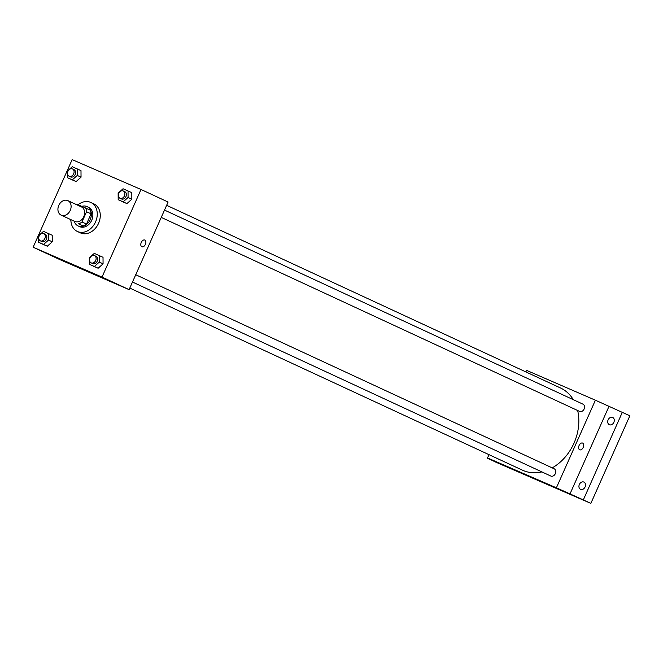 <?xml version="1.0" encoding="UTF-8"?>
<svg xmlns="http://www.w3.org/2000/svg" width="663" height="663" viewBox="0 0 663 663"><rect width="100%" height="100%" fill="white"/><g stroke="black" fill="none" stroke-linecap="round" stroke-linejoin="round"><path stroke-width="0.99" d="M58.775 205.397A7.989 6.257 114.9 0 1 67.875 200.632A7.989 6.257 114.9 0 1 70.187 210.519A7.989 6.257 114.9 0 1 61.153 215.135A7.989 6.257 114.9 0 1 58.775 205.397M67.875 200.632L81.416 206.914A7.989 6.257 114.9 0 1 83.729 216.793A7.989 6.257 114.9 0 1 74.695 221.417L61.153 215.135M85.602 208L90.118 210.096A10.318 8.072 114.9 0 1 91.063 213.834L86.505 224.077A10.318 8.072 114.9 0 1 83.074 225.909L78.557 223.821A10.318 8.072 114.9 0 0 81.988 221.981L86.555 211.737A10.318 8.072 114.9 0 0 85.602 208L77.546 204.511A10.318 8.072 114.9 0 0 76.784 204.768M70.51 220.323A10.318 8.072 114.9 0 1 70.063 219.271M74.579 222.213A10.658 8.337 -65.1 0 0 78.085 225.926A10.658 8.337 -65.1 0 0 90.135 219.768A10.658 8.337 -65.1 0 0 87.052 206.591A10.658 8.337 -65.1 0 0 86.903 206.524A10.658 8.337 -65.1 0 0 81.806 206.359M88.403 207.221A10.658 8.337 114.9 0 1 88.552 207.287A10.658 8.337 114.9 0 1 91.635 220.464A10.658 8.337 114.9 0 1 79.593 226.622L78.085 225.926M83.074 225.909L78.557 223.821M91.063 213.834L86.555 211.737M86.505 224.077L81.988 221.981M78.093 204.743A15.987 12.506 114.9 0 1 90.798 202.455A15.987 12.506 114.9 0 1 95.422 222.221A15.987 12.506 114.9 0 1 77.347 231.453A15.987 12.506 114.9 0 1 70.9 220.506M90.798 202.455L93.806 203.848A15.987 12.506 114.9 0 1 98.431 223.613A15.987 12.506 114.9 0 1 80.356 232.854L77.347 231.453M118.188 199.704L126.915 203.599L131.838 199.207L131.796 192.651L123.061 188.756L118.138 193.148L118.188 199.704L123.161 201.859L128.083 197.458L128.034 190.911M89.414 264.338L98.141 268.233L103.063 263.833L103.022 257.285L94.287 253.382L89.364 257.783L89.414 264.338L94.378 266.493L99.301 262.092L99.259 255.537M102.011 277.084L141.012 189.477L72.151 159.617L33.15 247.224L102.011 277.084L129.094 289.64L168.095 202.041L141.012 189.477M67.386 177.676L76.112 181.571L81.035 177.178L80.994 170.623L72.259 166.72L67.336 171.12L67.386 177.676L72.35 179.83L77.273 175.43L77.231 168.874M38.611 242.302L47.338 246.205L52.261 241.804L52.211 235.257L43.485 231.354L38.562 235.755L38.611 242.302L43.576 244.456L48.498 240.064L48.457 233.509M33.15 247.224L60.234 259.78L129.094 289.64M81.939 268.987L95.472 274.946L81.939 268.987M141.26 242.443A3.663 2.279 -66.6 0 1 144.783 240.039A3.663 2.279 -66.6 0 1 145.421 244.307A3.663 2.279 -66.6 0 1 141.874 246.76A3.663 2.279 -66.6 0 1 141.26 242.443M144.783 240.039A3.663 2.279 -66.6 0 1 145.421 244.307A3.663 2.279 -66.6 0 1 141.865 246.76M166.637 205.323L560.517 387.988A45.283 35.437 114.9 0 1 573.313 399.69M577.655 410.513A45.283 35.437 114.9 0 1 552.204 467.871M541.928 471.915A45.283 35.437 114.9 0 1 522.411 470.158L129.791 288.074M164.507 210.096L582.934 404.148A3.995 3.124 114.9 0 1 584.095 409.088A3.995 3.124 114.9 0 1 579.57 411.4L161.258 217.398M135.733 274.731L554.16 468.782A3.995 3.124 114.9 0 1 555.312 473.722A3.995 3.124 114.9 0 1 550.796 476.034L132.484 282.032M488.996 454.661L487.537 457.942L556.39 487.802L595.399 400.203L526.538 370.344L525.842 371.91M487.835 458.083L495.211 461.912L590.849 503.383L629.85 415.776L595.399 400.203M487.686 458.423L501.071 464.224L487.537 457.942M590.849 503.383L583.324 499.894L622.325 412.287M556.39 487.802L583.324 499.894M522.775 473.432L536.309 479.39L522.775 473.432M569.931 494.084L608.941 406.485M579.089 445.486A3.663 2.279 -66.6 0 1 582.62 443.083A3.663 2.279 -66.6 0 1 583.249 447.351A3.663 2.279 -66.6 0 1 579.702 449.804A3.663 2.279 -66.6 0 1 579.089 445.486M582.62 443.083A3.663 2.279 -66.6 0 1 583.249 447.351A3.663 2.279 -66.6 0 1 579.702 449.804M609.372 424.726A3.995 3.124 114.9 0 1 609.314 424.701A3.995 3.124 114.9 0 1 608.162 419.762A3.995 3.124 114.9 0 1 612.678 417.458A3.995 3.124 114.9 0 1 613.847 422.356A3.995 3.124 114.9 0 1 609.372 424.726M580.597 489.36A3.995 3.124 114.9 0 1 580.539 489.335A3.995 3.124 114.9 0 1 579.387 484.396A3.995 3.124 114.9 0 1 583.904 482.084A3.995 3.124 114.9 0 1 585.073 486.99A3.995 3.124 114.9 0 1 580.597 489.36M43.708 233.583L45.208 234.279A3.995 3.124 114.9 0 1 46.369 239.219A3.995 3.124 114.9 0 1 41.852 241.531L40.344 240.835A3.995 3.124 114.9 0 1 39.158 235.962A3.995 3.124 114.9 0 1 43.708 233.583A3.995 3.124 114.9 0 1 44.86 238.523A3.995 3.124 114.9 0 1 40.344 240.835M42.366 244.05L47.338 246.205L52.261 241.804L48.498 240.064M52.261 241.804L52.211 235.257M47.338 246.205L43.576 244.456M94.511 255.611L96.019 256.316A3.995 3.124 114.9 0 1 97.171 261.255A3.995 3.124 114.9 0 1 92.654 263.559L91.146 262.863A3.995 3.124 114.9 0 1 89.961 257.998A3.995 3.124 114.9 0 1 94.511 255.611A3.995 3.124 114.9 0 1 95.663 260.551A3.995 3.124 114.9 0 1 91.146 262.863M93.176 266.078L98.141 268.233L103.063 263.833L99.301 262.092M103.063 263.833L103.022 257.285M98.141 268.233L94.378 266.493M72.482 168.949L73.991 169.653A3.995 3.124 114.9 0 1 75.143 174.593A3.995 3.124 114.9 0 1 70.626 176.897L69.118 176.201A3.995 3.124 114.9 0 1 67.933 171.336A3.995 3.124 114.9 0 1 72.482 168.949A3.995 3.124 114.9 0 1 73.634 173.897A3.995 3.124 114.9 0 1 69.118 176.201M71.148 179.416L76.112 181.571L81.035 177.178L77.273 175.43M81.035 177.178L80.994 170.623M76.112 181.571L72.35 179.83M123.285 190.985L124.793 191.682A3.995 3.124 114.9 0 1 125.945 196.621A3.995 3.124 114.9 0 1 121.428 198.933L119.92 198.229A3.995 3.124 114.9 0 1 118.735 193.364A3.995 3.124 114.9 0 1 123.285 190.985A3.995 3.124 114.9 0 1 124.445 195.925A3.995 3.124 114.9 0 1 119.92 198.229M121.951 201.444L126.915 203.599L131.838 199.207L128.083 197.458M131.838 199.207L131.796 192.651M126.915 203.599L123.161 201.859M88.552 207.287L87.052 206.591"/></g></svg>
